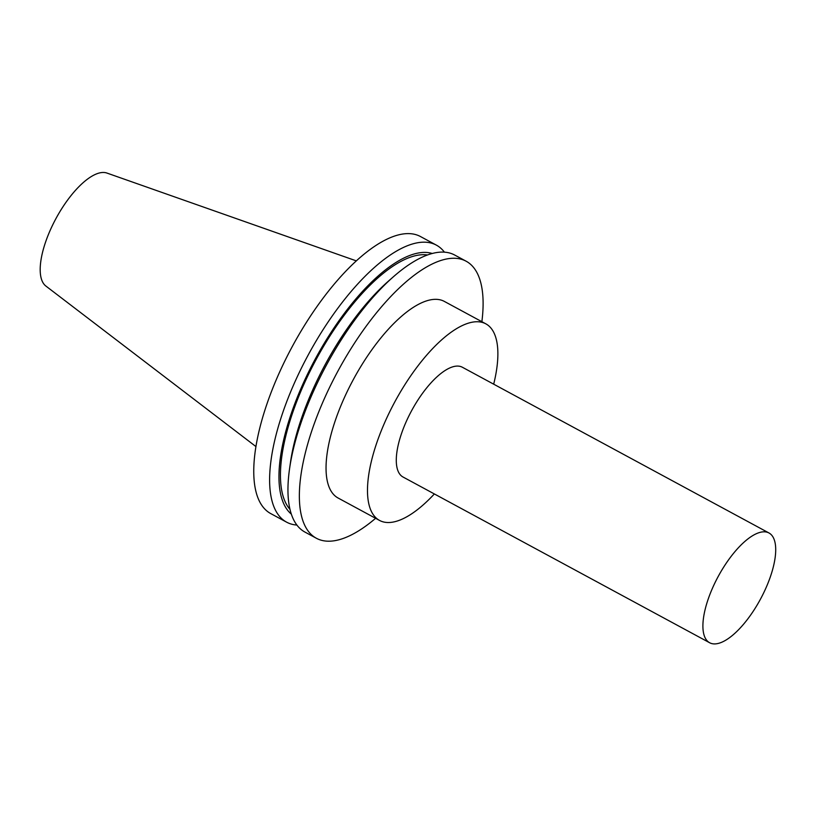 <?xml version="1.0" encoding="UTF-8"?>
<svg xmlns="http://www.w3.org/2000/svg" width="816" height="816" viewBox="0 0 816 816"><rect width="100%" height="100%" fill="white"/><g stroke="black" fill="none" stroke-linecap="round" stroke-linejoin="round"><path stroke-width="1.22" d="M255.949 446.576L45.88 286.049A64.331 24.725 -61.6 0 1 55.978 218.515A64.331 24.725 -61.6 0 1 106.947 173.063A64.331 24.725 -61.6 0 1 107.1 173.114M709.645 642.753L403.022 477.013A62.393 23.98 -61.6 0 1 410.795 412.223A62.393 23.98 -61.6 0 1 461.173 366.71A62.393 23.98 -61.6 0 1 462.356 367.241L768.978 532.981A62.393 23.98 -61.6 0 1 760.4 599.27A62.393 23.98 -61.6 0 1 709.645 642.753A62.393 23.98 -61.6 0 1 717.417 577.952A62.393 23.98 -61.6 0 1 767.795 532.45A62.393 23.98 -61.6 0 1 768.978 532.981M434.357 493.955A111.741 42.942 -61.6 0 1 379.552 520.435A111.741 42.942 -61.6 0 1 393.485 404.379A111.741 42.942 -61.6 0 1 483.694 322.871A111.741 42.942 -61.6 0 1 485.816 323.83A111.741 42.942 -61.6 0 1 493.69 384.183M379.552 520.435L338.11 498.025A111.741 42.942 -61.6 0 1 352.043 381.98A111.741 42.942 -61.6 0 1 442.252 300.461A111.741 42.942 -61.6 0 1 444.373 301.43L485.816 323.83M375.615 518.303A157.468 60.517 -61.6 0 1 316.363 538.254A157.468 60.517 -61.6 0 1 335.998 374.707A157.468 60.517 -61.6 0 1 463.121 259.855A157.468 60.517 -61.6 0 1 466.109 261.202A157.468 60.517 -61.6 0 1 481.879 321.698M316.363 538.254L304.949 532.083A157.468 60.517 -61.6 0 1 289.558 468.802A157.468 60.517 -61.6 0 1 393.332 276.828A157.468 60.517 -61.6 0 1 451.707 253.684A157.468 60.517 -61.6 0 1 454.696 255.041L466.109 261.202M289.558 468.802L290.486 462.305A148.583 57.1 -61.6 0 1 388.406 281.153L393.332 276.828M289.996 509.388A146.044 56.12 -61.6 0 1 316.282 359.213A146.044 56.12 -61.6 0 1 427.523 254.959M291.343 514.121A148.583 57.1 -61.6 0 1 315.425 358.744A148.583 57.1 -61.6 0 1 432.215 253.48M296.902 525.055A157.468 60.517 -61.6 0 1 286.62 522.169A157.468 60.517 -61.6 0 1 306.255 358.632A157.468 60.517 -61.6 0 1 433.378 243.77A157.468 60.517 -61.6 0 1 436.366 245.126A157.468 60.517 -61.6 0 1 444.414 252.154M286.62 522.169L270.759 513.601A157.468 60.517 -61.6 0 1 290.394 350.064A157.468 60.517 -61.6 0 1 417.527 235.202A157.468 60.517 -61.6 0 1 420.515 236.558L436.366 245.126M106.947 173.063L356.317 260.875"/></g></svg>
